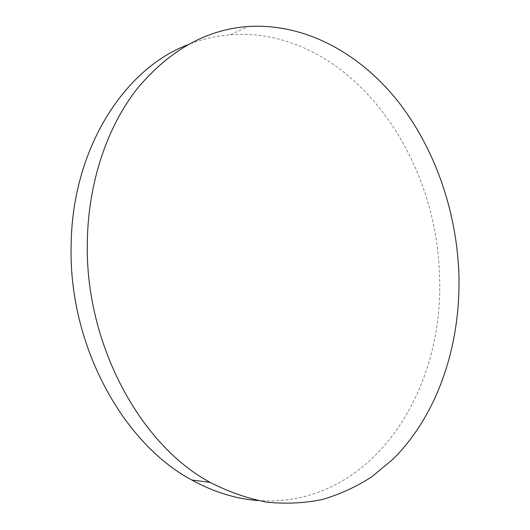 <?xml version="1.0" encoding="UTF-8"?>
<svg xmlns="http://www.w3.org/2000/svg" width="530" height="530" viewBox="0 0 530 530"><rect width="100%" height="100%" fill="white"/><g stroke="black" fill="none" stroke-linecap="round" stroke-linejoin="round"><path stroke-width="0.4" stroke-dasharray="2.65 1.99" d="M257.779 500.539L271.738 500.969L285.451 500.075C384.422 488.262 444.299 380.547 439.502 275.726C436.952 170.567 372.636 63.666 278.893 39.127C263.052 35.02 246.9 33.562 230.437 34.755C215.948 35.854 201.652 39.22 187.554 44.864M230.437 34.755L248.119 26.5"/><path stroke-width="0.79" d="M87.291 243.402C85.337 344.414 140.483 445.167 210.145 482.373C229.079 492.059 248.153 498.677 267.365 502.228C286.412 504.076 304.876 503.136 322.757 499.406C340.127 494.212 356.418 486.719 371.623 476.921L392.591 459.576C438.389 414.294 461.08 343.943 458.881 273.473C456.456 210.49 434.673 147.638 397.036 100.15C359.221 53.212 305.048 22.989 248.119 26.5C206.389 29.501 169.415 50.224 137.204 88.662C106.914 127.26 87.914 183.254 87.291 243.402M187.554 44.864C123.874 68.933 71.398 149.95 71.119 247.219C69.026 345.58 123.099 443.61 191.88 480.034C213.689 492.019 235.651 498.849 257.779 500.539M191.88 480.034L210.145 482.373"/></g></svg>
